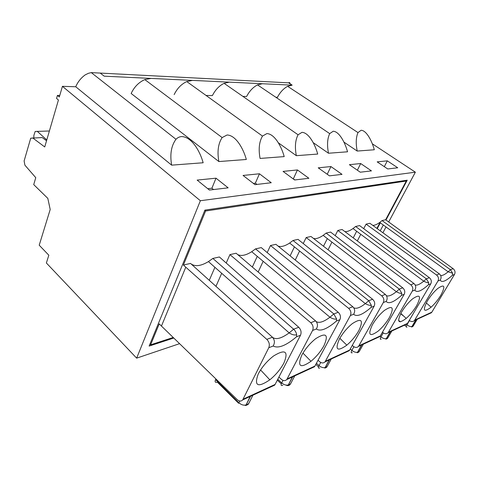 <?xml version="1.0" encoding="UTF-8"?>
<svg xmlns="http://www.w3.org/2000/svg" width="479" height="479" viewBox="0 0 479 479"><rect width="100%" height="100%" fill="white"/><g stroke="black" fill="none" stroke-linecap="round" stroke-linejoin="round"><path stroke-width="0.72" d="M363.717 228.663L366.076 224.142L436.513 274.994C438.501 276.742 438.986 278.736 437.974 280.975L414.407 320.589C412.988 321.852 411.389 321.882 409.617 320.673L409.264 320.397M428.615 313.655L431.387 312.745L431.824 312.176L454.499 274.449C455.511 272.282 455.056 270.366 453.14 268.689L385.631 219.765L382.038 220.568L379.739 222.436C376.985 224.435 374.662 225.417 372.776 225.375M440.806 295.309C437.962 299.932 434.728 303.896 431.106 307.195C423.723 312.751 422.442 310.733 427.256 301.153C430.304 296.166 433.752 291.986 437.602 288.603C444.644 283.7 445.709 285.933 440.806 295.309M357.208 151.059C355.705 143.484 355.963 137.323 357.981 132.581L361.142 130.252C366.603 130.545 371.938 141.018 374.315 149.759L357.208 151.059L343.916 142.095M387.313 160.848L377.177 161.872L387.727 168.955L397.732 167.776L387.313 160.848L384.32 166.668M366.076 224.142L369.902 223.286L439.393 273.904C441.327 275.718 441.602 277.778 440.219 280.089C441.728 282.897 445.787 281.299 452.386 275.287L452.625 273.216L450.428 269.719L453.14 268.689M377.248 228.639L380.32 222.855M173.775 338.03L149.137 346.072L204.916 210.119L407.228 180.194L385.978 220.017M383.314 225.016L380.224 230.8M379.973 222.603L376.901 228.387M385.631 219.765L406.288 181.026L205.599 211.011L204.814 210.359M266.809 339.371L185.78 267.186L161.453 326.061L237.117 399.552C239.249 401.39 241.105 401.516 242.679 399.929L268.773 347.748C269.911 344.736 269.258 341.946 266.809 339.371L272.443 337.234C275.772 339.994 281.341 338.545 289.154 332.893L293.627 329.199L298.734 327.265L219.388 256.972L212.862 258.432L293.627 329.199C295.321 330.779 296.333 332.618 296.663 334.719L296.531 336.797C286.059 345.646 278.275 348.718 273.18 346.012C274.994 342.85 274.748 339.928 272.443 337.234L190.534 263.432L183.403 265.025L205.599 211.011M212.862 258.432L208.437 261.594C201.03 266.037 195.246 266.815 191.091 263.929M209.275 280.317L214.909 267.312M149.933 344.138L150.61 344.832L159.232 323.852L161.453 326.061M150.61 344.832L173.206 337.479M357.304 240.943L360.759 234.321M328.061 249.787L331.929 242.123M335.204 235.65L337.821 230.465L342.096 229.507L413.982 283.544C415.988 285.484 416.263 287.669 414.808 290.112C416.76 292.956 421.304 291.16 428.448 284.73L428.681 282.676L426.352 278.85L429.37 277.706C431.363 279.491 431.836 281.526 430.795 283.808L428.448 284.73M429.37 277.706L359.603 225.591L355.61 226.483L353.005 228.549C349.754 230.836 347.041 231.854 344.868 231.597M356.663 231.273L353.233 237.883M295.25 260.019L299.62 251.026M303.249 243.554L306.171 237.548L310.973 236.476L385.338 294.411C387.421 296.489 387.697 298.83 386.164 301.423C388.655 304.273 393.786 302.243 401.564 295.339L401.785 293.298L399.312 289.106L402.713 287.819C404.779 289.735 405.276 291.891 404.21 294.298L401.564 295.339M402.713 287.819L330.588 232.081L326.121 233.081L323.163 235.375C319.277 238.021 316.068 239.051 313.535 238.47M327.337 238.584L323.505 246.236M215.963 286.34L221.693 273.305M226.22 263.019L229.914 254.618L236.105 253.229L315.553 320.882C317.787 323.325 318.05 326.025 316.332 328.977C320.343 331.779 327.055 329.127 336.462 321.038L336.623 318.99L333.809 313.955L338.228 312.278C340.461 314.511 341.018 316.972 339.898 319.679L336.462 321.038M338.228 312.278L261.265 247.601L255.558 248.876L251.709 251.709C245.853 255.391 241.171 256.337 237.656 254.553M257.253 256.349L252.337 267.054M258.175 272.018L263.157 261.294M267.204 252.589L270.479 245.535L275.91 244.32L352.813 306.746C354.969 308.997 355.238 311.5 353.622 314.266L350.365 315.547L325.019 361.885C323.475 363.321 321.72 363.286 319.756 361.765L318.032 360.268M346.173 351.67L349.203 350.712L349.67 350.059L374.153 306.159C375.249 303.614 374.722 301.309 372.572 299.249L298.04 239.368L293.01 240.494L289.639 243.039C284.915 246.14 281.065 247.158 278.089 246.092M294.429 246.871L290.106 255.846M179.577 343.665L136.647 358.142L200.36 200.731L415.371 172.183L388.685 221.963M386.008 226.956L382.901 232.752M46.535 140.766L42.224 137.569L30.722 138.186L24.118 160.962L24.896 165.165L35.763 177.655L33.728 184.619L47.822 198.372L50.199 209.497L39.212 245.2L48.828 255.217L46.373 262.983L136.647 358.142M171.65 165.147C169.788 154.364 171.231 145.742 175.985 139.287C177.583 137.629 179.475 136.725 181.649 136.575C191.648 136.892 199.923 150.975 203.162 162.758L171.65 165.147L75.742 86.759L62.432 86.322L59.312 97.003L57.432 95.417L56.558 98.434L58.432 100.027L44.733 146.945L32.614 137.862M298.734 327.265C301.052 329.69 301.644 332.348 300.507 335.228L275.096 384.445L274.605 385.176L272.264 386.254M283.951 362.932C280.538 369.261 275.832 374.889 269.833 379.823C257.756 387.942 253.888 386.008 258.223 374.027C261.881 367.13 266.965 361.136 273.485 356.035C285.227 348.838 288.717 351.137 283.951 362.932M270.479 245.535L348.64 308.332C350.873 310.5 351.448 312.907 350.365 315.547M353.622 314.266C356.783 317.104 362.627 314.799 371.153 307.344L371.345 305.303L368.716 300.716L372.572 299.249M260.079 158.435C258.361 149.173 259.169 141.724 262.492 136.084L266.881 133.575C274.557 133.88 281.371 146.257 284.203 156.603L260.079 158.435M174.152 94.614C177.164 88.441 181.373 84.094 186.774 81.568L192.474 80.394L292.166 85.16L288.621 82.843L91.291 72.616L88.429 73.299L85.214 74.874C80.945 77.969 77.79 81.933 75.742 86.759M293.01 240.494L368.716 300.716L365.339 303.626L289.639 243.039M293.082 178.805L294.944 179.93M59.761 95.465L57.432 95.417M100.309 73.143L104.2 76.179L192.474 80.394M290.094 83.478C289.825 82.52 289.334 82.304 288.621 82.843M275.82 97.249L277.431 97.291C280.149 92.19 283.544 88.531 287.622 86.316L292.166 85.16M382.038 220.568L450.428 269.719L448.14 271.797L379.739 222.436M403.953 316.326L400.636 313.721L403.689 316.086M406.288 181.026L405.444 180.463M409.222 320.463L410.006 320.948M401.432 312.284C404.605 306.991 408.3 302.53 412.515 298.908C420.179 293.699 421.538 295.974 416.598 305.746C413.634 310.649 410.18 314.871 406.228 318.403C398.217 324.301 396.618 322.265 401.432 312.284M337.821 230.465L410.743 284.771C412.808 286.64 413.323 288.753 412.287 291.112L388.092 332.743C386.631 334.061 384.978 334.073 383.146 332.773L382.44 332.21M404.198 324.912L407.054 323.984L407.503 323.391L430.795 283.808M329.702 133.617L333.204 131.24C339.288 131.533 345.042 142.574 347.556 151.795L328.498 153.238C326.923 145.161 327.325 138.623 329.702 133.617L257.516 84.897C253.068 87.208 249.433 91.07 246.619 96.489L242.895 96.393M257.516 84.897L262.39 83.735M328.498 153.238L313.17 142.616M360.693 163.543L349.383 164.686L360.268 172.206L371.447 170.883L360.693 163.543L357.376 170.207M355.61 226.483L426.352 278.85L423.759 281.173L353.005 228.549M238.65 403.318L217.322 382.122C215.233 382.805 214.652 381.961 215.574 379.608L215.891 378.937M339.407 339.024C342.838 333.019 347.125 327.893 352.281 323.654C361.585 317.637 363.765 319.972 358.825 330.654C355.628 336.198 351.634 341.03 346.838 345.149C337.18 351.951 334.707 349.909 339.407 339.024M301.728 355.268C305.273 348.844 309.931 343.317 315.697 338.683C326.097 332.139 328.851 334.474 323.966 345.682C320.661 351.598 316.332 356.801 310.991 361.292C300.249 368.686 297.16 366.68 301.728 355.268M229.914 254.618L310.745 322.708C313.068 325.061 313.679 327.648 312.583 330.462L286.777 379.548C285.197 381.056 283.394 380.979 281.365 379.32L278.904 377.069M311.314 367.74L314.422 366.776L314.901 366.088L339.898 319.679M207.748 188.702L211.904 188.217L213.562 189.558M253.379 183.409L255.349 183.182L256.966 184.427M49.391 130.989L35.177 131.462L33.865 135.407L33.823 137.826M42.224 137.569L40.571 137.623M185.78 267.186L183.403 265.025M255.558 248.876L333.809 313.955L329.941 317.224L251.709 251.709M218.873 161.561C217.089 151.592 218.173 143.592 222.136 137.575L227.1 134.976C235.824 135.288 243.302 148.466 246.326 159.477L218.873 161.561L131.15 93.495C134.264 86.885 138.82 82.25 144.82 79.598L151.059 78.418M216.005 178.182L197.144 180.092L209.413 190.049L228.154 187.834L216.005 178.182L211.904 188.217M259.444 173.787L243.057 175.446L254.996 184.66L271.252 182.733L259.444 173.787L255.349 183.182M297.429 169.943L283.059 171.398L294.651 179.966L308.883 178.284L297.429 169.943L293.376 178.775M37.188 131.264L46.78 139.928M200.36 200.731L62.432 86.322M298.082 134.779L301.992 132.336C308.799 132.641 315.044 144.311 317.709 154.058L296.339 155.681C294.699 147.047 295.28 140.078 298.082 134.779L224.094 83.322C219.208 85.735 215.305 89.83 212.389 95.602L206.042 95.441M224.094 83.322L229.351 82.16M372.363 324.816C375.668 319.182 379.637 314.416 384.284 310.506C392.69 304.931 394.415 307.243 389.457 317.445C386.379 322.654 382.673 327.163 378.332 330.971C369.572 337.276 367.585 335.228 372.363 324.816M306.171 237.548L381.679 295.8C383.829 297.8 384.368 300.052 383.308 302.548L358.514 346.407C357.011 347.784 355.304 347.778 353.406 346.377L352.257 345.419M376.907 337.497L379.847 336.551L380.308 335.929L404.21 294.298M296.339 155.681L278.305 142.772M330.929 166.554L318.224 167.842L329.462 175.847L342.03 174.362L330.929 166.554L327.235 174.26M326.121 233.081L399.312 289.106L396.361 291.705L323.163 235.375M415.371 172.183L372.333 143.82M414.862 319.996L431.824 312.176M454.499 274.449L452.386 275.287M440.219 280.089L437.974 280.975M436.513 274.994L439.393 273.904M300.507 335.228L296.531 336.797M243.17 399.163L275.096 384.445M273.18 346.012L268.773 347.748M348.64 308.332L352.813 306.746M353.771 307.793C356.196 309.099 360.052 307.71 365.339 303.626C367.68 304.973 369.68 305.536 371.345 305.303M325.504 361.202L349.67 350.059M374.153 306.159L371.153 307.344M440.68 275.461C442.315 275.814 444.805 274.593 448.14 271.797L452.625 273.216M407.018 327.079C405.964 327.438 405.935 326.696 406.94 324.84C408.821 326.211 410.455 326.78 411.85 326.552L411.641 327.037L412.91 326.439L413.856 324.996M406.94 324.84L409.425 320.625M406.234 326.456L404.569 325.139M400.42 321.852L398.558 320.373M415.994 319.858L412.072 326.468L413.341 325.87L417.251 319.277M380.128 336.21L380.961 336.887C382.913 338.354 384.655 338.952 386.182 338.677L385.978 339.186L387.397 338.515L388.457 336.857M390.439 331.666L386.421 338.587L387.84 337.917L391.846 331.013M383.272 332.875L380.961 336.887C379.943 338.827 380.027 339.587 381.218 339.174M415.209 284.999C417.053 285.592 419.903 284.316 423.759 281.173C425.831 282.287 427.472 282.79 428.681 282.676M410.743 284.771L413.982 283.544M414.808 290.112L412.287 291.112M388.559 332.127L407.503 323.391M244.559 405.186L245.847 405.474M245.955 405.474L248.152 404.432L249.972 401.037M215.574 379.608L238.895 402.767C241.194 404.791 243.53 405.527 245.901 404.971L248.631 403.707L252.912 395.199M250.553 396.289L245.781 405.551L247.164 404.899M316.409 363.286L319.02 365.609C321.14 367.315 323.133 367.974 325.007 367.585L324.834 368.129L326.636 367.279L327.989 364.992M329.486 359.825L325.295 367.477L327.097 366.621L331.276 358.993M285.903 385.074C287.538 385.918 288.927 385.757 290.058 384.589L291.621 381.835M277.778 379.248L281.7 382.919C283.903 384.769 286.059 385.463 288.154 385.002L290.531 383.901L294.777 375.859M292.729 376.805L288.005 385.565L290.058 384.589L289.023 385.08M238.895 402.767L239.769 401.001M320.738 362.441L319.02 365.609C317.99 367.74 318.248 368.525 319.786 367.962M318.499 366.818L315.799 364.417M283.023 380.368L281.7 382.919C280.676 385.158 281.053 385.948 282.82 385.29M281.287 383.853L277.317 380.134M316.23 321.583C319.08 323.391 323.648 321.936 329.941 317.224C332.564 318.822 334.791 319.409 336.623 318.99M310.745 322.708L315.553 320.882M316.332 328.977L312.583 330.462M287.274 378.829L314.901 366.088M350.251 349.017L351.855 350.389C353.891 351.963 355.747 352.586 357.43 352.263L357.238 352.789L358.837 352.035L360.028 350.107M361.801 344.892L357.693 352.167L359.286 351.412L363.387 344.161M353.897 346.736L351.855 350.389C350.826 352.418 350.987 353.191 352.34 352.706M386.463 295.699C388.571 296.609 391.864 295.274 396.361 291.705C398.66 293.004 400.468 293.537 401.785 293.298M381.679 295.8L385.338 294.411M386.164 301.423L383.308 302.548M358.987 345.76L380.308 335.929M296.669 334.725C294.567 335.372 292.058 334.761 289.154 332.893L208.437 261.594M242.685 399.923L274.605 385.176M349.203 350.712L325.019 361.885M262.492 136.084L186.774 81.568M431.393 312.745L414.413 320.589M357.981 132.581L287.622 86.316M426.274 302.902L431.1 307.201M415.748 319.972L411.641 327.037M412.91 326.439L411.85 326.941M400.791 313.428L406.222 318.409M390.181 331.785L385.978 339.186M387.397 338.515L386.325 339.018M407.054 323.984L388.098 332.743M250.176 396.462L245.781 405.551M260.57 369.962L269.827 379.823M339.821 338.294L346.832 345.155M329.175 359.963L324.834 368.129M326.636 367.279L325.576 367.782M302.95 353.107L310.985 361.292M292.388 376.961L288.005 385.565M314.422 366.782L286.777 379.548M222.136 137.575L144.82 79.598M175.985 139.287L91.291 72.616M361.519 345.024L357.238 352.789M358.837 352.035L357.765 352.544M379.847 336.557L358.514 346.413"/></g></svg>
